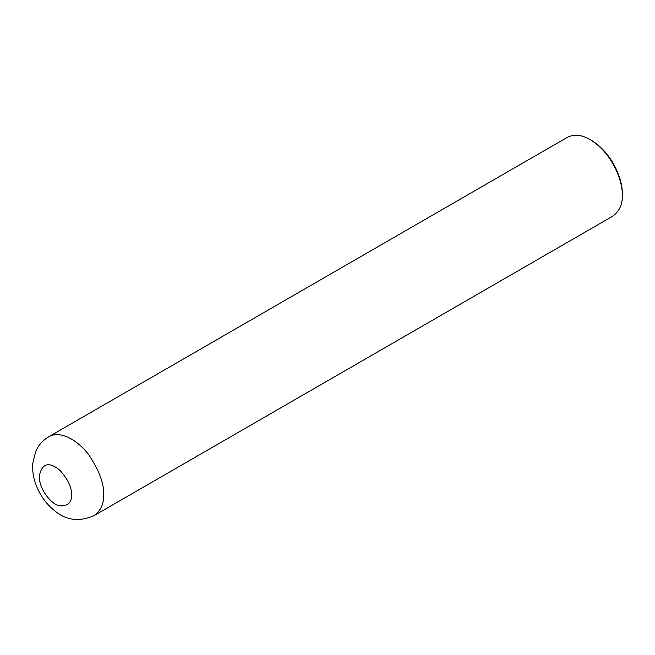 <?xml version="1.0" encoding="UTF-8"?>
<svg xmlns="http://www.w3.org/2000/svg" width="655" height="655" viewBox="0 0 655 655"><rect width="100%" height="100%" fill="white"/><g stroke="black" fill="none" stroke-linecap="round" stroke-linejoin="round"><path stroke-width="0.98" d="M94.181 515.567L612.826 216.125C619.483 211.205 622.627 204.27 622.25 195.305C623.02 182.123 612.81 153.327 590.09 139.597C581.722 134.701 574.14 133.947 567.345 137.345L48.699 436.779C42.706 440.348 38.342 445.326 35.599 451.713L32.75 463.503C32.275 470.315 33.249 477.127 35.673 483.914C39.57 494.713 45.842 503.621 54.48 510.638C66.073 520.438 79.304 522.084 94.181 515.567C100.837 510.646 103.973 503.703 103.605 494.738C104.202 484.102 99.445 471.06 89.317 455.618C79.239 441.306 60.71 429.639 48.699 436.779M622.25 195.305L622.25 193.757C622.987 181.124 613.203 153.524 591.424 140.367L590.09 139.597M71.444 494.738C71.903 487.598 68.046 479.427 59.859 470.233C48.789 461.267 41.928 463.249 39.275 476.169C38.989 489.342 51.72 504.866 59.859 505.881C68.046 506.135 71.903 502.418 71.444 494.738"/></g></svg>

